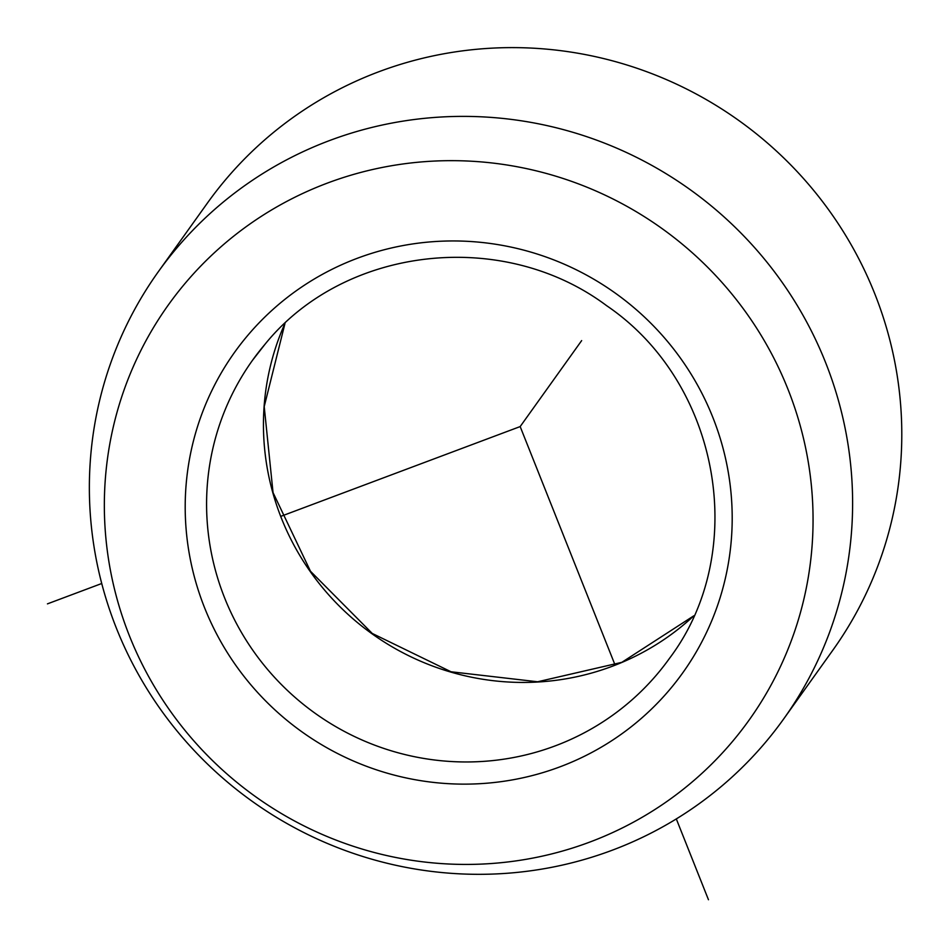<?xml version="1.0" encoding="UTF-8"?>
<svg xmlns="http://www.w3.org/2000/svg" width="949" height="949" viewBox="0 0 949 949"><rect width="100%" height="100%" fill="white"/><g stroke="black" fill="none" stroke-linecap="round" stroke-linejoin="round"><path stroke-width="1.42" d="M731.608 742.533A356.943 349.268 35.6 0 1 232.659 778.868A356.943 349.268 35.6 0 1 185.79 282.565A356.943 349.268 35.6 0 1 684.739 246.218A356.943 349.268 35.6 0 1 731.608 742.533M764.906 743.031A384.404 376.148 35.6 0 1 239.682 791.988A384.404 376.148 35.6 0 1 158.305 271.746A384.404 376.148 35.6 0 1 177.083 247.665A384.404 376.148 35.6 0 1 702.296 198.709A384.404 376.148 35.6 0 1 783.672 718.951A384.404 376.148 35.6 0 1 764.906 743.031M783.672 718.951L832.854 650.172A384.404 376.148 -144.4 0 0 751.478 129.942A384.404 376.148 -144.4 0 0 226.265 178.898A384.404 376.148 -144.4 0 0 207.487 202.967L158.305 271.746M280.702 516.386L520.171 426.576L615.13 665.19M676.305 818.916L708.464 899.735M101.733 583.505L47.45 603.861M520.171 426.576L581.654 340.608M265.068 344.202A256.277 250.761 -144.4 0 0 252.541 360.252A256.277 250.761 -144.4 0 0 306.8 707.076A256.277 250.761 -144.4 0 0 656.945 674.442A256.277 250.761 -144.4 0 0 669.46 658.392C750.066 551.796 720.161 382.637 606.589 305.649C502.863 227.997 344.44 246.099 265.02 344.25L252.541 360.252M248.057 335.044A275.495 269.575 -144.4 0 0 284.237 718.096A275.495 269.575 -144.4 0 0 669.33 690.053A275.495 269.575 -144.4 0 0 633.161 306.99A275.495 269.575 -144.4 0 0 248.057 335.044M284.961 323.384A256.277 250.761 -144.4 0 0 372.008 633.778A256.277 250.761 -144.4 0 0 693.861 615.794M284.997 323.36L264.213 406.587L273.039 492.567L310.489 571.262L372.233 633.434L451.036 671.773L537.62 681.773L621.844 662.331L693.885 615.759"/></g></svg>
